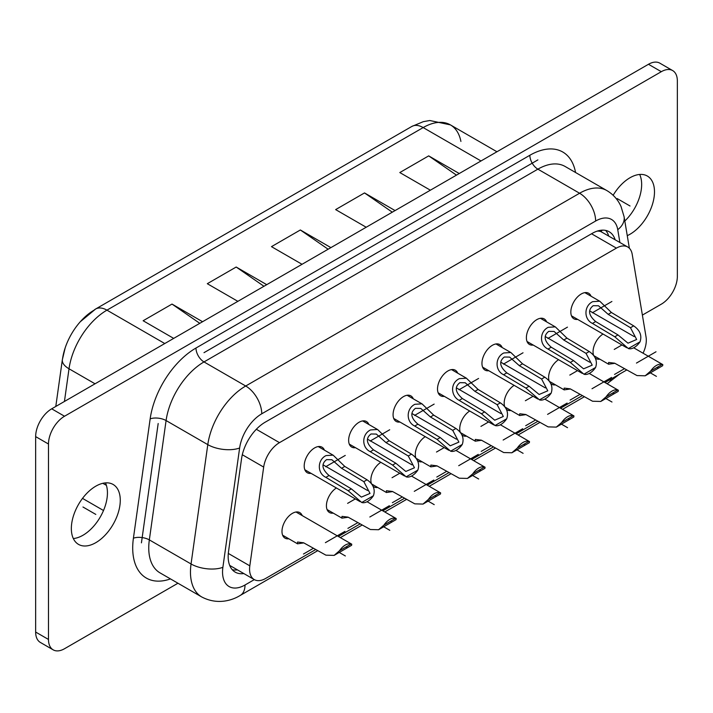 <?xml version="1.0" encoding="UTF-8"?>
<svg xmlns="http://www.w3.org/2000/svg" width="713" height="713" viewBox="0 0 713 713"><rect width="100%" height="100%" fill="white"/><g stroke="black" fill="none" stroke-linecap="round" stroke-linejoin="round"><path stroke-width="1.07" d="M435.393 496.275L436.828 496.096L426.142 502.273M434.226 493.717A13.387 7.727 -60 0 1 440.064 492.674L428.388 499.421A13.387 7.727 -60 0 1 434.226 493.717M392.676 491.587L386.357 492.514L386.428 490.722L392.498 491.48L414.806 503.85L422.996 504.082L428.388 499.421M440.064 492.674L440.616 492.87L440.491 493.984L436.828 496.105M380.822 462.318A14.75 8.511 120 0 0 370.858 480.099A14.75 8.511 120 0 0 371.446 483.744M373.033 486.204A14.75 8.511 120 0 0 373.915 486.854A14.75 8.511 120 0 0 377.685 487.46M390.956 521.934L392.391 521.756L381.705 527.932M389.788 519.376A13.387 7.727 -60 0 1 395.626 518.333L383.95 525.071A13.387 7.727 -60 0 1 389.788 519.376M348.238 517.246L341.919 518.164L341.99 516.372L348.06 517.139L370.368 529.509L378.558 529.741L383.95 525.071M395.626 518.333L396.178 518.52L396.054 519.643L392.391 521.756M333.247 513.119A14.75 8.511 -60 0 1 329.477 512.513A14.75 8.511 -60 0 1 326.42 505.758A14.75 8.511 -60 0 1 336.384 487.977M346.518 547.593L347.953 547.406L337.267 553.582M345.35 545.026A13.387 7.727 -60 0 1 351.188 543.983L339.513 550.73A13.387 7.727 -60 0 1 345.35 545.026M303.8 542.896L297.481 543.823L297.553 542.032L303.622 542.798L325.93 555.169L334.121 555.391L339.513 550.73M351.188 543.983L351.741 544.179L351.616 545.302L347.953 547.415M288.81 538.77A14.75 8.511 -60 0 1 285.04 538.163A14.75 8.511 -60 0 1 281.983 531.417A14.75 8.511 -60 0 1 288.417 516.577A14.75 8.511 -60 0 1 299.781 512.62A14.75 8.511 -60 0 1 302.196 515.588M524.269 444.965L525.704 444.787L515.018 450.964M523.101 442.408A13.387 7.727 -60 0 1 528.939 441.365L517.264 448.103A13.387 7.727 -60 0 1 523.101 442.408M481.551 440.277L475.232 441.195L475.304 439.413L481.373 440.171L503.681 452.541L511.872 452.773L517.264 448.103M528.939 441.365L529.492 441.552L529.367 442.675L525.704 444.796M466.56 436.151A14.75 8.511 -60 0 1 462.79 435.545A14.75 8.511 -60 0 1 461.908 434.894M460.322 432.426A14.75 8.511 -60 0 1 459.733 428.789A14.75 8.511 -60 0 1 469.698 411.009M568.707 419.306L570.142 419.128L559.455 425.304M567.539 416.749A13.387 7.727 -60 0 1 573.377 415.706L561.701 422.452A13.387 7.727 -60 0 1 567.539 416.749M525.989 414.618L519.67 415.545L519.741 413.754L525.811 414.511L548.119 426.882L556.309 427.114L561.701 422.452M573.377 415.706L573.929 415.902L573.805 417.016L570.142 419.137M510.998 410.492A14.75 8.511 -60 0 1 507.228 409.886A14.75 8.511 -60 0 1 506.346 409.244M504.733 406.713A14.75 8.511 -60 0 1 504.171 403.139A14.75 8.511 -60 0 1 514.135 385.35M613.144 393.656L614.579 393.469L603.893 399.654M611.977 391.098A13.387 7.727 -60 0 1 617.815 390.047L606.139 396.793A13.387 7.727 -60 0 1 611.977 391.098M570.427 388.959L564.108 389.886L564.179 388.095L570.248 388.861L592.556 401.232L600.747 401.455L606.139 396.793M617.815 390.047L618.367 390.243L618.242 391.366L614.579 393.478M555.436 384.842A14.75 8.511 -60 0 1 551.666 384.227A14.75 8.511 -60 0 1 550.784 383.576M549.197 381.116A14.75 8.511 -60 0 1 548.609 377.48A14.75 8.511 -60 0 1 558.573 359.7M657.582 367.997L659.017 367.819L648.331 373.995M656.415 365.439A13.387 7.727 -60 0 1 662.252 364.396L650.577 371.134A13.387 7.727 -60 0 1 656.415 365.439M614.864 363.309L608.545 364.227L608.617 362.445L614.686 363.202L636.994 375.573L645.185 375.804L650.577 371.134M662.252 364.396L662.805 364.584L662.68 365.707L659.017 367.828M599.874 359.183A14.75 8.511 -60 0 1 596.104 358.577A14.75 8.511 -60 0 1 595.221 357.926M593.635 355.457A14.75 8.511 -60 0 1 593.047 351.821A14.75 8.511 -60 0 1 603.011 334.041M479.831 470.625L481.266 470.437L470.58 476.614M478.664 468.058A13.387 7.727 -60 0 1 484.501 467.015L472.826 473.762A13.387 7.727 -60 0 1 478.664 468.058M437.114 465.928L430.795 466.855L430.866 465.063L436.935 465.83L459.243 478.2L467.434 478.423L472.826 473.762M484.501 467.015L485.054 467.211L484.929 468.334L481.266 470.446M422.123 461.801A14.75 8.511 -60 0 1 418.353 461.195A14.75 8.511 -60 0 1 417.47 460.545M415.884 458.085A14.75 8.511 -60 0 1 415.296 454.448A14.75 8.511 -60 0 1 425.26 436.659M450.607 451.186L437.024 439.413L440.233 437.55L417.925 424.19C410.75 417.907 409.93 412.613 415.456 408.317L420.759 408.415L430.438 416.971L433.647 415.118L455.928 428.495C462.238 432.853 464.359 438.174 462.282 444.44A13.387 7.727 -60 0 1 456.445 450.135A13.387 7.727 -60 0 1 450.607 451.186L462.282 444.44M440.233 437.55L450.26 445.794L458.905 442.113L452.719 430.349L430.438 416.971M437.024 439.413L414.716 426.044L417.925 424.19M414.716 426.044C405.902 421.909 406.107 408.602 414.895 404.289L421.998 403.825L433.647 415.118M399.904 422.025A14.75 8.511 -60 0 1 396.134 421.419A14.75 8.511 -60 0 1 393.077 414.663A14.75 8.511 -60 0 1 399.512 399.824A14.75 8.511 -60 0 1 410.875 395.875A14.75 8.511 -60 0 1 413.29 398.843M406.169 476.837L392.587 465.063L395.795 463.209L373.487 449.85C366.313 443.566 365.493 438.272 371.018 433.976L376.321 434.065L386 442.621L389.209 440.768L411.49 454.145C417.8 458.512 419.921 463.833 417.845 470.099A13.387 7.727 -60 0 1 412.007 475.794A13.387 7.727 -60 0 1 406.169 476.837L417.845 470.099M395.795 463.209L405.822 471.453L414.467 467.773L408.282 455.999L386 442.621M392.587 465.063L370.279 451.703L373.487 449.85M370.279 451.703C361.464 447.568 361.669 434.262 370.457 429.948L377.56 429.476L389.209 440.768M355.466 447.684A14.75 8.511 -60 0 1 351.696 447.069A14.75 8.511 -60 0 1 348.639 440.322A14.75 8.511 -60 0 1 355.074 425.483A14.75 8.511 -60 0 1 366.437 421.526A14.75 8.511 -60 0 1 368.853 424.493M361.732 502.496L348.149 490.722L351.357 488.868L329.049 475.509C321.875 469.216 321.055 463.931 326.581 459.627L331.884 459.725L341.563 468.281L344.771 466.427L367.052 479.804C373.362 484.172 375.484 489.483 373.407 495.749A13.387 7.727 -60 0 1 367.569 501.453A13.387 7.727 -60 0 1 361.732 502.496L373.407 495.749M351.357 488.868L361.384 497.113L370.029 493.432L363.844 481.658L341.563 468.281M348.149 490.722L325.841 477.353L329.049 475.509M325.841 477.353C317.027 473.218 317.232 459.912 326.019 455.598L333.123 455.135L344.771 466.427M311.028 473.334A14.75 8.511 -60 0 1 307.258 472.728A14.75 8.511 -60 0 1 304.201 465.981A14.75 8.511 -60 0 1 310.636 451.133A14.75 8.511 -60 0 1 322 447.185A14.75 8.511 -60 0 1 324.415 450.153M539.483 399.868L525.9 388.095L529.108 386.241L506.8 372.881C499.626 366.598 498.806 361.304 504.332 357.008L509.635 357.097L519.314 365.653L522.522 363.808L544.803 377.177C551.113 381.544 553.235 386.865 551.158 393.13A13.387 7.727 -60 0 1 545.32 398.825A13.387 7.727 -60 0 1 539.483 399.868L551.158 393.13M529.108 386.241L539.135 394.485L547.78 390.804L541.595 379.031L519.314 365.653M525.9 388.095L503.592 374.735L506.8 372.881M503.592 374.735C494.777 370.6 494.982 357.293 503.77 352.98L510.873 352.507L522.522 363.808M488.779 370.715A14.75 8.511 -60 0 1 485.009 370.1A14.75 8.511 -60 0 1 481.952 363.354A14.75 8.511 -60 0 1 488.387 348.514A14.75 8.511 -60 0 1 499.751 344.566A14.75 8.511 -60 0 1 502.166 347.525M583.92 374.218L570.338 362.445L573.546 360.591L551.238 347.222C544.064 340.939 543.244 335.645 548.769 331.349L554.072 331.447L563.751 340.003L566.96 338.149L589.241 351.527C595.551 355.894 597.672 361.206 595.596 367.471A13.387 7.727 -60 0 1 589.758 373.175A13.387 7.727 -60 0 1 583.92 374.218L595.596 367.471M573.546 360.591L583.573 368.826L592.218 365.145L586.033 353.381L563.751 340.003M570.338 362.445L548.03 349.076L551.238 347.222M548.03 349.076C539.215 344.94 539.42 331.634 548.208 327.32L555.311 326.857L566.96 338.149M533.217 345.056A14.75 8.511 -60 0 1 529.447 344.45A14.75 8.511 -60 0 1 526.39 337.695A14.75 8.511 -60 0 1 532.825 322.855A14.75 8.511 -60 0 1 544.188 318.907A14.75 8.511 -60 0 1 546.604 321.875M628.358 348.559L614.775 336.786L617.984 334.932L595.676 321.572C588.501 315.28 587.681 309.995 593.207 305.699L598.51 305.788L608.189 314.344L611.398 312.49L633.679 325.868C639.989 330.235 642.11 335.547 640.033 341.812A13.387 7.727 -60 0 1 634.196 347.516A13.387 7.727 -60 0 1 628.358 348.559L640.033 341.812M617.984 334.932L628.01 343.176L636.656 339.495L630.47 327.722L608.189 314.344M614.775 336.786L592.467 323.426L595.676 321.572M592.467 323.426C583.653 319.29 583.858 305.984 592.646 301.67L599.749 301.198L611.398 312.49M577.655 319.397A14.75 8.511 -60 0 1 573.885 318.791A14.75 8.511 -60 0 1 570.828 312.044A14.75 8.511 -60 0 1 577.263 297.205A14.75 8.511 -60 0 1 588.626 293.248A14.75 8.511 -60 0 1 591.041 296.216M643.064 353.202A22.691 13.101 120 0 0 646.067 337.08L632.208 254.309A22.691 13.101 120 0 0 627.752 247.001A22.691 13.101 120 0 0 616.406 248.124L279.478 442.648A22.691 13.101 120 0 0 263.676 467.077L249.817 565.846A22.691 13.101 120 0 0 249.577 569.206A22.691 13.101 120 0 0 254.274 579.589A22.691 13.101 120 0 0 265.619 578.466L315.752 549.527M338.363 536.47L360.19 523.868M382.801 510.811L404.627 498.209M427.239 485.152L449.065 472.559M471.676 459.502L493.503 446.899M516.114 433.843L537.941 421.24M560.552 408.192L582.378 395.59M604.989 382.533L626.816 369.931M602.289 230.147L600.934 231.636A22.691 13.101 120 0 0 597.111 231.146M627.752 247.001L600.934 231.636M55.792 406.463L62.352 359.726A22.691 10.624 8 0 0 69.018 368.781A22.691 10.624 -172 0 1 62.352 359.726A22.691 10.624 -172 0 1 62.512 359.013A45.374 26.194 -60 0 1 94.107 310.155A22.691 13.101 60 0 1 95.595 309.032A22.691 13.101 60 0 1 106.941 310.155A54.446 31.434 120 0 0 69.018 368.781A54.446 31.434 -60 0 1 106.941 310.155A22.691 13.101 -120 0 0 95.595 309.032L411.829 126.451A22.691 13.101 60 0 1 423.174 127.574A22.691 13.101 -120 0 0 411.829 126.451L423.299 121.665L429.77 120.515L450.402 124.882A54.446 31.434 120 0 0 423.174 127.574A54.446 31.434 -60 0 1 450.402 124.882A54.446 31.434 -60 0 1 460.91 141.424M456.472 175.131L428.691 155.88L459.252 173.526M430.376 190.202L399.815 172.555L428.691 155.88M392.302 212.18L364.521 192.929L395.082 210.576M366.206 227.251L335.645 209.604L364.521 192.929M328.132 249.229L300.351 229.978L330.912 247.625M302.036 264.291L271.475 246.653L300.351 229.978M263.962 286.278L236.181 267.027L266.742 284.674M237.866 301.341L207.305 283.703L236.181 267.027M199.792 323.328L172.011 304.077L202.572 321.723M173.696 338.39L143.135 320.743L172.011 304.077M624.811 221.03A34.598 19.973 120 0 0 641.655 184.453A34.598 19.973 120 0 0 639.677 174.462M613.144 195.282A34.598 19.973 -60 0 1 647.324 176.031A34.598 19.973 -60 0 1 654.489 191.868A34.598 19.973 -60 0 1 627.262 235.655M73.323 538.538A34.598 19.973 120 0 0 107.44 492.888A34.598 19.973 120 0 0 105.462 482.888M120.274 500.294A34.598 19.973 -60 0 1 105.168 535.115A34.598 19.973 -60 0 1 78.51 544.384A34.598 19.973 -60 0 1 71.345 528.547A34.598 19.973 -60 0 1 86.451 493.726A34.598 19.973 -60 0 1 113.109 484.457A34.598 19.973 -60 0 1 120.274 500.294M605.649 230.406A34.028 19.652 -60 0 1 608.715 236.012M237.402 569.856A34.028 19.652 -60 0 1 232.304 569.758M243.819 573.555A34.028 19.652 -60 0 1 235.21 572.138A34.028 19.652 -60 0 1 228.16 556.559A34.028 19.652 -60 0 1 228.525 551.523L241.538 458.798A34.028 19.652 -60 0 1 265.236 422.158L592.146 233.418A34.028 19.652 -60 0 1 609.16 231.734A34.028 19.652 -60 0 1 615.132 239.711M177.965 583.225L64.526 648.723A22.691 13.101 -60 0 1 53.181 649.846A22.691 13.101 -60 0 1 48.484 639.454L48.484 444.021A22.691 13.101 -60 0 1 64.526 416.24L661.308 71.692A22.691 13.101 -60 0 1 672.653 70.569A22.691 13.101 -60 0 1 677.35 80.952L677.35 276.386A22.691 13.101 -60 0 1 661.308 304.175L642.386 315.093M53.181 649.846L40.347 642.431A22.691 13.101 -60 0 1 35.65 632.048L35.65 436.614A22.691 13.101 -60 0 1 51.693 408.825L648.474 64.277A22.691 13.101 -60 0 1 659.819 63.154L672.653 70.569M444.342 396.366A14.75 8.511 -60 0 1 440.572 395.76A14.75 8.511 -60 0 1 437.515 389.013A14.75 8.511 -60 0 1 443.949 374.165A14.75 8.511 -60 0 1 455.313 370.216A14.75 8.511 -60 0 1 457.728 373.184M497.157 404.69L503.316 416.49L494.724 420.207L484.671 411.9L481.462 413.754L495.045 425.527A13.387 7.727 120 0 0 500.882 424.485A13.387 7.727 120 0 0 506.72 418.781C508.815 412.542 506.702 407.221 500.366 402.836L497.157 404.69L474.876 391.312L478.084 389.458L466.418 378.22L459.332 378.639C449.734 383.38 451.053 396.205 459.154 400.385L462.363 398.54C455.188 392.248 454.368 386.963 459.894 382.667L465.197 382.756L474.876 391.312M478.084 389.458L500.366 402.836M481.462 413.754L459.154 400.385M506.72 418.781L495.045 425.527M462.363 398.54L484.671 411.9M95.595 309.032L80.275 321.759A45.374 26.194 120 0 0 65.15 347.953L62.352 359.726M488.637 421.936L480.927 426.392M456.365 387.854L500.882 413.558L456.365 387.854M478.583 378.451L459.012 389.753M630.025 205.995L617.191 198.579L630.025 205.995M95.809 514.421L82.975 507.005L95.809 514.421M537.878 159.899L203.998 352.668L537.878 159.899M158.179 423.513L141.432 542.843L158.179 423.513M500.802 362.195L545.32 387.899L500.802 362.195M523.021 352.792L503.449 364.093M533.074 396.285L525.365 400.733M545.24 336.536L589.758 362.24L545.24 336.536M567.459 327.142L547.887 338.443M577.512 370.626L569.803 375.083M589.678 310.886L634.196 336.589L589.678 310.886M611.897 301.483L592.325 312.784M621.95 344.967L614.241 349.423M516.943 449.778L523.101 453.334L516.943 449.778M481.23 451.391L491.212 445.634M503.146 440.037L522.7 428.745M561.381 424.119L567.539 427.675L561.381 424.119M525.668 425.732L535.65 419.975M547.584 414.378L567.138 403.086M605.818 398.469L611.977 402.025L605.818 398.469M570.106 400.082L580.088 394.316M592.022 388.728L611.576 377.435M650.256 372.81L656.415 376.366L650.256 372.81M614.544 374.423L624.526 368.666M636.459 363.069L656.013 351.776M472.505 475.437L478.664 478.993L472.505 475.437M436.793 477.05L446.775 471.284M458.709 465.696L478.263 454.404M411.927 413.504L456.445 439.208L411.927 413.504M434.146 404.102L414.574 415.412M444.199 447.595L436.49 452.042M367.489 439.163L412.007 464.867L367.489 439.163M389.708 429.761L370.136 441.062M399.761 473.254L392.052 477.701M323.051 464.823L367.569 490.517L323.051 464.823M345.27 455.42L325.698 466.721M355.324 498.904L347.614 503.36M428.067 501.087L434.226 504.644L428.067 501.087M392.355 502.701L402.337 496.943M414.271 491.346L433.825 480.054M383.63 526.747L389.788 530.303L383.63 526.747M347.917 528.36L357.899 522.593M369.833 517.005L389.387 505.713M339.192 552.406L345.35 555.962L339.192 552.406M303.48 554.019L313.462 548.252M325.395 542.664L344.949 531.372M452.719 430.349L455.928 428.495M408.282 455.999L411.49 454.145M363.844 481.658L367.052 479.804M541.595 379.031L544.803 377.177M586.033 353.381L589.241 351.527M630.47 327.722L633.679 325.868M228.303 553.431L249.817 565.846M242.313 454.742L263.676 467.077M256.324 429.279L279.478 442.648M591.54 233.766L616.406 248.124M64.437 401.472L69.018 368.781L95.043 383.799M164.774 343.541L106.941 310.155L423.174 127.574L481.008 160.969M106.415 485.375L102.824 483.307M254.318 579.616L245.005 584.999A31.764 18.342 -60 0 1 222.884 567.325L239.63 447.996A31.764 18.342 -60 0 1 261.751 413.798L595.631 221.03A31.764 18.342 -60 0 1 617.752 229.693L619.891 242.456M595.631 221.03A22.691 13.101 -120 0 0 579.589 193.241L537.878 169.159A54.446 31.434 -60 0 1 565.106 166.468L606.816 190.549A54.446 31.434 120 0 0 579.589 193.241L245.709 386.009A54.446 31.434 120 0 0 207.795 444.636L166.084 420.554A54.446 31.434 -60 0 1 203.998 361.928L537.878 169.159A11.346 6.551 60 0 1 529.857 155.274A65.792 37.985 -60 0 1 575.551 172.493M617.752 229.693A22.691 15.178 -9.5 0 0 624.098 216.761M611.335 378.87A22.691 13.101 60 0 1 607.681 383.282L606.986 383.683M245.005 584.999A22.691 13.101 60 0 1 240.308 595.382C232.509 600.266 217.563 605.31 201.734 596.959A54.446 31.434 120 0 1 190.46 572.031A54.446 31.434 120 0 1 191.048 563.974A22.691 10.624 8 0 0 222.884 567.325M239.63 447.996A22.691 10.624 -172 0 1 207.795 444.636L191.048 563.974L149.338 539.893L166.084 420.554A11.346 5.312 -172 0 0 150.158 418.879A65.792 37.985 -60 0 1 195.977 348.033L529.857 155.274M261.751 413.798A22.691 13.101 -120 0 0 245.709 386.009L203.998 361.928A11.346 6.551 60 0 1 195.977 348.033M201.734 596.959L160.024 572.878A54.446 31.434 -60 0 1 148.75 547.949A54.446 31.434 -60 0 1 149.338 539.893A11.346 5.312 8 0 0 133.411 538.208L150.158 418.879M170.469 578.903A65.792 37.985 -60 0 1 133.411 538.208M48.484 639.454L35.65 632.048M48.484 444.021L35.65 436.614M64.526 416.24L51.693 408.825M648.474 64.277L661.308 71.692M423.005 504.091L426.615 501.997M371.607 483.949L386.089 492.309M411.499 476.07L440.491 492.808M378.567 529.741L382.177 527.656M327.062 509.545L341.652 517.968M367.061 501.729L396.054 518.467M334.13 555.4L337.739 553.315M282.624 535.196L297.214 543.627M296.011 512.014L351.616 544.117M511.881 452.773L515.49 450.687M460.482 432.639L474.965 440.999M500.374 424.761L529.367 441.499M556.318 427.123L559.928 425.028M504.956 407.007L519.403 415.34M544.812 399.102L573.805 415.839M600.756 401.464L604.366 399.378M549.358 381.321L563.84 389.69M589.25 373.452L618.242 390.189M645.194 375.804L648.803 373.719M593.795 355.671L608.278 364.031M633.688 347.792L662.68 364.53M467.443 478.432L471.052 476.346M416.044 458.29L430.527 466.659M455.937 450.411L484.929 467.158M407.105 395.269L421.365 403.496M393.719 418.451L448.967 450.349M362.667 420.92L376.927 429.155M349.281 444.11L404.529 475.999M318.23 446.579L332.49 454.814M304.843 469.76L360.092 501.658M495.981 343.951L510.241 352.186M482.594 367.142L537.843 399.03M540.418 318.301L554.678 326.527M527.032 341.482L582.28 373.38M584.856 292.642L599.116 300.877M571.47 315.823L626.718 347.721M229.675 565.391L254.274 579.589M496.961 151.762L450.402 124.882M103.51 510.508L82.512 498.387M629.374 248.249L624.08 216.681L621.041 206.52C617.966 199.685 613.225 194.355 606.816 190.549M619.686 374.049L607.681 383.282M584.41 396.713L562.548 409.342M539.973 422.372L518.11 434.992M495.535 448.031L473.673 460.651M451.097 473.682L429.235 486.311M406.66 499.341L384.797 511.961M362.222 525L340.359 537.62M317.784 550.65L240.308 595.382M451.543 369.61L466.427 378.202M438.156 392.792L493.868 424.966"/></g></svg>
